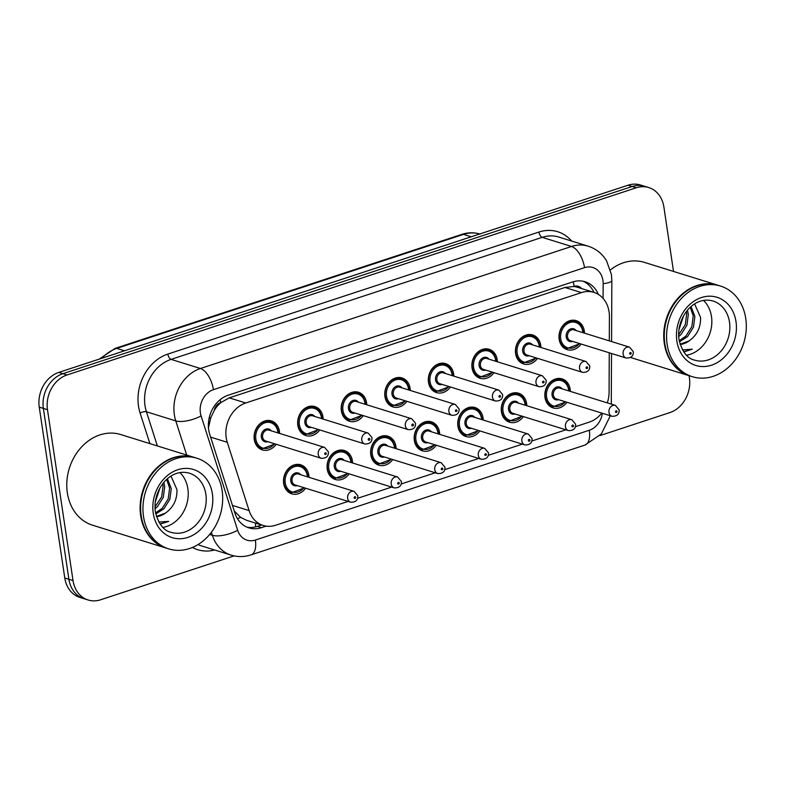 <?xml version="1.0" encoding="UTF-8"?>
<svg xmlns="http://www.w3.org/2000/svg" width="785" height="785" viewBox="0 0 785 785"><rect width="100%" height="100%" fill="white"/><g stroke="black" fill="none" stroke-linecap="round" stroke-linejoin="round"><path stroke-width="1.18" d="M523.409 416.59A15.19 12.501 -72.7 0 1 509.524 422.212A15.19 12.501 -72.7 0 1 501.448 411.84A15.19 12.501 -72.7 0 1 505.913 397.279A15.19 12.501 -72.7 0 1 518.542 393.207A15.19 12.501 -72.7 0 1 526.607 403.568A15.19 12.501 -72.7 0 1 526.794 405.708M479.851 430.916A15.19 12.501 -72.7 0 1 465.966 436.538A15.19 12.501 -72.7 0 1 457.9 426.167A15.19 12.501 -72.7 0 1 462.355 411.605A15.19 12.501 -72.7 0 1 474.984 407.533A15.19 12.501 -72.7 0 1 483.06 417.895A15.19 12.501 -72.7 0 1 483.236 420.034M436.293 445.232A15.19 12.501 -72.7 0 1 422.409 450.855A15.19 12.501 -72.7 0 1 414.343 440.493A15.19 12.501 -72.7 0 1 418.798 425.921A15.19 12.501 -72.7 0 1 431.426 421.849A15.19 12.501 -72.7 0 1 439.502 432.221A15.19 12.501 -72.7 0 1 439.678 434.36M392.736 459.559A15.19 12.501 -72.7 0 1 378.851 465.181A15.19 12.501 -72.7 0 1 370.785 454.809A15.19 12.501 -72.7 0 1 375.25 440.248A15.19 12.501 -72.7 0 1 387.878 436.175A15.19 12.501 -72.7 0 1 395.944 446.537A15.19 12.501 -72.7 0 1 396.121 448.677M349.178 473.875A15.19 12.501 -72.7 0 1 335.293 479.498A15.19 12.501 -72.7 0 1 327.227 469.136A15.19 12.501 -72.7 0 1 331.692 454.574A15.19 12.501 -72.7 0 1 344.321 450.492A15.19 12.501 -72.7 0 1 352.387 460.864A15.19 12.501 -72.7 0 1 352.563 463.003M305.63 488.201A15.19 12.501 -72.7 0 1 291.735 493.824A15.19 12.501 -72.7 0 1 283.67 483.462A15.19 12.501 -72.7 0 1 288.134 468.89A15.19 12.501 -72.7 0 1 300.763 464.818A15.19 12.501 -72.7 0 1 308.829 475.19A15.19 12.501 -72.7 0 1 309.005 477.329M566.966 402.263A15.19 12.501 -72.7 0 1 553.082 407.886A15.19 12.501 -72.7 0 1 545.006 397.524A15.19 12.501 -72.7 0 1 549.471 382.952A15.19 12.501 -72.7 0 1 562.099 378.88A15.19 12.501 -72.7 0 1 570.165 389.252A15.19 12.501 -72.7 0 1 570.352 391.391M537.548 358.352A15.19 12.501 -72.7 0 1 523.664 363.975A15.19 12.501 -72.7 0 1 515.598 353.603A15.19 12.501 -72.7 0 1 520.062 339.041A15.19 12.501 -72.7 0 1 532.691 334.969A15.19 12.501 -72.7 0 1 540.757 345.331A15.19 12.501 -72.7 0 1 540.934 347.47M494 372.669A15.19 12.501 -72.7 0 1 480.106 378.291A15.19 12.501 -72.7 0 1 472.04 367.929A15.19 12.501 -72.7 0 1 476.505 353.358A15.19 12.501 -72.7 0 1 489.133 349.286A15.19 12.501 -72.7 0 1 497.199 359.658A15.19 12.501 -72.7 0 1 497.376 361.797M450.443 386.995A15.19 12.501 -72.7 0 1 436.548 392.618A15.19 12.501 -72.7 0 1 428.482 382.256A15.19 12.501 -72.7 0 1 432.947 367.684A15.19 12.501 -72.7 0 1 445.576 363.612A15.19 12.501 -72.7 0 1 453.642 373.974A15.19 12.501 -72.7 0 1 453.818 376.123M406.885 401.321A15.19 12.501 -72.7 0 1 393 406.944A15.19 12.501 -72.7 0 1 384.925 396.572A15.19 12.501 -72.7 0 1 389.389 382.01A15.19 12.501 -72.7 0 1 402.018 377.938A15.19 12.501 -72.7 0 1 410.084 388.3A15.19 12.501 -72.7 0 1 410.27 390.439M363.327 415.638A15.19 12.501 -72.7 0 1 349.443 421.26A15.19 12.501 -72.7 0 1 341.367 410.898A15.19 12.501 -72.7 0 1 345.832 396.327A15.19 12.501 -72.7 0 1 358.46 392.255A15.19 12.501 -72.7 0 1 366.526 402.626A15.19 12.501 -72.7 0 1 366.713 404.766M319.77 429.964A15.19 12.501 -72.7 0 1 305.885 435.587A15.19 12.501 -72.7 0 1 297.819 425.215A15.19 12.501 -72.7 0 1 302.274 410.653A15.19 12.501 -72.7 0 1 314.903 406.581A15.19 12.501 -72.7 0 1 322.978 416.943A15.19 12.501 -72.7 0 1 323.155 419.082M276.212 444.29A15.19 12.501 -72.7 0 1 262.327 449.903A15.19 12.501 -72.7 0 1 254.261 439.541A15.19 12.501 -72.7 0 1 258.716 424.979A15.19 12.501 -72.7 0 1 271.345 420.897A15.19 12.501 -72.7 0 1 279.421 431.269A15.19 12.501 -72.7 0 1 279.597 433.408M581.106 344.026A15.19 12.501 -72.7 0 1 567.221 349.649A15.19 12.501 -72.7 0 1 559.155 339.287A15.19 12.501 -72.7 0 1 563.62 324.715A15.19 12.501 -72.7 0 1 576.249 320.643A15.19 12.501 -72.7 0 1 584.315 331.015A15.19 12.501 -72.7 0 1 584.491 333.154M609.297 340.867L609.405 316.64A28.476 23.442 107.3 0 0 609.062 311.831A28.476 23.442 107.3 0 0 593.941 292.393A28.476 23.442 107.3 0 0 581.449 292.609L245.754 402.99A28.476 23.442 107.3 0 0 227.267 442.298L249.1 510.593A28.476 23.442 107.3 0 0 263.171 525.459A28.476 23.442 107.3 0 0 275.663 525.243L348.118 501.419M214.256 410.457A28.476 23.442 -72.7 0 1 221.085 402.45L220.673 402.587A9.489 7.811 107.3 0 0 214.256 410.457L210.841 417.541L208.457 427.688M581.538 288.537A9.489 7.811 107.3 0 0 574.129 286.368L573.717 286.505A28.476 23.442 -72.7 0 1 577.466 287.271L593.941 292.393A28.476 23.442 -72.7 0 0 583.019 281.207M234.234 510.966L240.661 517.393L246.627 520.318L263.171 525.459M573.717 286.505L564.945 287.477L229.249 397.858L221.085 402.45M607.286 402.882A28.476 23.442 107.3 0 0 609.072 392.225L609.248 352.779M575.454 426.667L589.172 422.153A28.476 23.442 107.3 0 0 601.761 413.087M357.675 498.279L391.676 487.092M401.233 483.952L435.233 472.776M444.791 469.636L478.791 458.45M488.339 455.31L522.349 444.133M531.896 440.984L565.897 429.807M234.097 555.888L100.637 599.779A28.476 23.442 -72.7 0 1 88.146 599.995A28.476 23.442 -72.7 0 1 73.025 580.557L47.483 409.691L43.371 408.416A28.476 23.442 -72.7 0 1 62.918 373.68L632.141 186.506A28.476 23.442 -72.7 0 1 644.632 186.29A28.476 23.442 -72.7 0 0 632.141 186.506L62.918 373.68A28.476 23.442 -72.7 0 0 43.371 408.416L68.903 579.271L43.371 408.416L39.25 407.13A28.476 23.442 -72.7 0 1 58.806 372.404L628.029 185.221A28.476 23.442 -72.7 0 1 640.511 185.005L648.753 187.566A28.476 23.442 -72.7 0 1 663.884 207.005L673.51 271.433M88.146 599.995L84.034 598.71A28.476 23.442 -72.7 0 1 68.903 579.271A28.476 23.442 -72.7 0 0 84.034 598.71L79.913 597.434A28.476 23.442 -72.7 0 1 64.782 577.995L39.25 407.13M598.376 294.424A28.476 23.442 107.3 0 0 585.11 281.736A28.476 23.442 107.3 0 0 572.618 281.952L228.268 395.179A28.476 23.442 107.3 0 0 209.772 434.478L234.892 513.017A28.476 23.442 107.3 0 0 248.963 527.893A28.476 23.442 107.3 0 0 261.444 527.677L266.144 526.136M689.093 375.691L689.416 377.87A28.476 23.442 -72.7 0 1 669.86 412.596L599.809 435.636M47.483 409.691A28.476 23.442 -72.7 0 1 67.039 374.965L636.262 187.782A28.476 23.442 -72.7 0 1 648.753 187.566M261.631 524.979L257.333 526.392A28.476 23.442 -72.7 0 1 246.932 527.137M689.77 375.907A47.463 39.073 -72.7 0 1 689.515 375.829A47.463 39.073 -72.7 0 1 664.296 343.428A47.463 39.073 -72.7 0 1 678.24 297.908A47.463 39.073 -72.7 0 1 717.706 285.181A47.463 39.073 -72.7 0 1 717.961 285.259M610.445 269.903A47.463 39.073 -72.7 0 1 644.357 262.367L717.706 285.181M692.341 376.702L690.025 375.986A47.463 39.073 -72.7 0 1 664.816 343.594A47.463 39.073 -72.7 0 1 678.76 298.074A47.463 39.073 -72.7 0 1 718.216 285.338L720.532 286.064A47.463 39.073 -72.7 0 1 745.75 318.455A47.463 39.073 -72.7 0 1 731.806 363.975A47.463 39.073 -72.7 0 1 692.341 376.702A47.463 39.073 -72.7 0 1 667.132 344.311A47.463 39.073 -72.7 0 1 681.076 298.791A47.463 39.073 -72.7 0 1 720.532 286.064M703.537 300.459A30.949 25.473 -72.7 0 1 711.485 316.551A30.949 25.473 -72.7 0 1 686.512 355.203M679.182 340.729L685.894 336.098L691.83 326.688L693.243 315.904L690.29 307.278M679.398 341.799L687.532 336.598L693.469 327.188L694.872 316.414L691.055 306.592M678.623 334.773L685.295 324.647L686.698 313.872L686.345 311.596M678.682 336.608L680.987 334.567L686.934 325.157L688.337 314.383L687.474 310.193M680.33 323.302L680.88 321.664M683.755 351.955L692.301 349.188L682.45 349.884M680.045 344.252L689.053 340.935A21.46 17.662 -72.7 0 1 680.114 344.468M689.053 340.935C697.051 335.234 700.887 327.384 700.563 317.375L694.607 303.962M678.917 329.818L683.578 315.786M679.31 327.365L682.42 317.974M683.647 351.798L692.301 349.188M166.145 548.087A47.463 39.073 -72.7 0 1 165.89 548.009A47.463 39.073 -72.7 0 1 140.672 515.608A47.463 39.073 -72.7 0 1 154.616 470.087A47.463 39.073 -72.7 0 1 194.081 457.361A47.463 39.073 -72.7 0 1 194.346 457.439M165.89 548.009L92.542 525.194A47.463 39.073 -72.7 0 1 67.333 492.794A47.463 39.073 -72.7 0 1 81.277 447.273A47.463 39.073 -72.7 0 1 120.733 434.547L194.081 457.361M168.726 548.892L166.41 548.165A47.463 39.073 -72.7 0 1 141.192 515.774A47.463 39.073 -72.7 0 1 155.136 470.254A47.463 39.073 -72.7 0 1 194.601 457.518L196.917 458.244A47.463 39.073 -72.7 0 1 222.126 490.635A47.463 39.073 -72.7 0 1 208.182 536.155A47.463 39.073 -72.7 0 1 168.726 548.892A47.463 39.073 -72.7 0 1 143.508 516.491A47.463 39.073 -72.7 0 1 157.451 470.971A47.463 39.073 -72.7 0 1 196.917 458.244M179.922 472.639A30.949 25.473 -72.7 0 1 187.87 488.731A30.949 25.473 -72.7 0 1 162.887 527.392M155.558 512.909L162.269 508.278L168.216 498.867L169.619 488.084L166.665 479.458M155.773 513.979L163.908 508.788L169.845 499.378L171.258 488.594L167.431 478.772M154.998 506.953L161.671 496.836L163.084 486.052L162.721 483.776M155.057 508.788L157.373 506.747L163.309 497.337L164.713 486.563L163.859 482.373M156.706 495.482L157.255 493.843M160.14 524.135L168.687 521.368L158.825 522.064M156.421 516.432L165.429 513.115A21.46 17.662 -72.7 0 1 156.49 516.648M165.429 513.115C173.436 507.414 177.263 499.564 176.939 489.555L170.993 476.152M155.293 501.998L159.954 487.966M155.685 499.545L158.805 490.154M160.032 523.978L168.687 521.368M209.104 418.317A28.476 10.48 -17.7 0 0 210.841 417.541M574.129 286.368A28.476 13.944 -108.2 0 0 573.227 281.756M255.547 526.902A28.476 13.944 -108.2 0 0 255.429 523.045M237.462 518.669A28.476 10.48 -17.7 0 0 240.661 517.393M220.673 402.587A28.476 13.944 -108.2 0 0 220.153 399.693M564.945 287.477L581.449 292.609M232.458 505.412L249.1 510.593M210.615 437.117L227.267 442.298M229.249 397.858L245.754 402.99M99.312 359.079L115.15 348.373A9.489 4.651 71.8 0 1 116.769 348.403A37.974 31.253 107.3 0 0 101.913 358.225M479.753 233.979A37.974 31.253 107.3 0 0 463.493 234.381A9.489 4.651 -108.2 0 0 461.865 234.362C468.056 232.36 474.14 232.281 480.145 234.097M471.216 236.785L463.493 234.381L116.769 348.403L124.491 350.797M58.806 372.404L67.039 374.965M628.029 185.221L636.262 187.782M64.782 577.995L73.025 580.557M603.086 298.418L603.155 283.679A18.987 15.631 107.3 0 0 602.929 280.471A18.987 15.631 107.3 0 0 584.511 267.656L213.422 389.684A18.987 15.631 107.3 0 0 200.381 412.841A18.987 15.631 107.3 0 0 201.088 415.883L237.669 530.277A18.987 15.631 107.3 0 0 255.38 540.051L589.319 430.239A18.987 15.631 107.3 0 0 602.37 413.283M186.702 455.064L175.771 420.897A37.974 31.253 -72.7 0 1 174.358 414.814A37.974 31.253 -72.7 0 1 200.44 368.499L571.529 246.47A37.974 31.253 -72.7 0 1 588.181 246.186L558.841 237.06A37.974 31.253 107.3 0 0 542.19 237.345L171.101 359.373A37.974 31.253 107.3 0 0 145.019 405.688A37.974 31.253 107.3 0 0 146.432 411.772L157.363 445.939M149.886 443.613L140.103 413.028A42.714 35.158 -72.7 0 1 167.853 354.074L538.942 232.046A4.749 2.326 -108.2 0 0 542.19 237.345L571.529 246.47A18.987 9.302 71.8 0 1 584.511 267.656M140.103 413.028A4.749 1.747 162.3 0 1 146.432 411.772L175.771 420.897A18.987 6.986 -17.7 0 0 201.088 415.883M538.942 232.046A42.714 35.158 -72.7 0 1 571.657 241.044M214.59 549.981A42.714 35.158 -72.7 0 1 192.433 547.449M213.422 389.684A18.987 9.302 71.8 0 0 200.44 368.499L171.101 359.373A4.749 2.326 -108.2 0 1 167.853 354.074M198.105 544.535A37.974 31.253 107.3 0 0 201.784 545.997L231.124 555.123A37.974 31.253 -72.7 0 1 212.362 535.291L209.673 534.457M237.669 530.277A18.987 6.986 -17.7 0 1 212.362 535.291L211.4 532.289M255.38 540.051A18.987 9.302 71.8 0 1 251.014 554.887L584.953 445.075L601.349 433.938L610.328 415.756M589.319 430.239A18.987 9.302 71.8 0 1 584.953 445.075M603.155 283.679A18.987 3.758 0.3 0 0 611.839 280.559L611.574 341.573M257.333 526.392L261.444 527.677M579.938 343.663L566.986 348.579A14.238 11.716 -72.7 0 1 559.42 338.865A14.238 11.716 -72.7 0 1 563.61 325.206A14.238 11.716 -72.7 0 1 575.444 321.389L571.804 320.26M582.862 332.644A13.286 10.941 107.3 0 0 582.745 331.525A13.286 10.941 107.3 0 0 569.851 322.557A13.286 10.941 107.3 0 0 560.726 338.767A13.286 10.941 107.3 0 0 568.252 347.971A13.286 10.941 107.3 0 0 579.477 343.526M572.736 341.426A6.643 5.466 -72.7 0 1 566.23 336.961A6.643 5.466 -72.7 0 1 569.459 329.494A6.643 5.466 -72.7 0 1 576.111 330.544M573.943 329.867A5.691 4.69 107.3 0 0 569.203 331.398A5.691 4.69 107.3 0 0 567.535 336.853A5.691 4.69 107.3 0 0 570.558 340.749L626.145 358.038A5.691 4.69 -72.7 0 1 623.123 354.153A5.691 4.69 -72.7 0 1 624.791 348.687A5.691 4.69 -72.7 0 1 629.531 347.156L573.943 329.867M629.629 353.652A0.952 0.785 107.3 0 0 631.199 353.142A0.952 0.785 107.3 0 0 629.629 353.652M549.206 405.688L552.846 406.826A14.238 11.716 -72.7 0 1 545.281 397.102A14.238 11.716 -72.7 0 1 549.461 383.453A14.238 11.716 -72.7 0 1 561.304 379.626C565.063 380.539 567.634 383.826 569.017 389.468L569.174 391.028M568.723 390.881A13.286 10.941 107.3 0 0 568.595 389.762A13.286 10.941 107.3 0 0 555.711 380.794A13.286 10.941 107.3 0 0 546.586 397.004A13.286 10.941 107.3 0 0 554.102 406.208A13.286 10.941 107.3 0 0 565.337 401.763M558.586 399.663A6.643 5.466 -72.7 0 1 552.081 395.198A6.643 5.466 -72.7 0 1 555.319 387.731A6.643 5.466 -72.7 0 1 561.972 388.781M615.381 405.394L559.793 388.104A5.691 4.69 107.3 0 0 555.064 389.635A5.691 4.69 107.3 0 0 553.386 395.1A5.691 4.69 107.3 0 0 556.408 398.986L612.006 416.276A5.691 4.69 -72.7 0 1 608.974 412.39A5.691 4.69 -72.7 0 1 610.652 406.924A5.691 4.69 -72.7 0 1 615.381 405.394L619.179 409.878C619.365 414.264 616.981 416.403 612.006 416.276M617.049 411.379A0.952 0.785 107.3 0 0 615.479 411.899A0.952 0.785 107.3 0 0 617.049 411.379M536.381 357.989L523.438 362.905A14.238 11.716 -72.7 0 1 515.873 353.191A14.238 11.716 -72.7 0 1 520.053 339.532A14.238 11.716 -72.7 0 1 531.887 335.715L528.256 334.577M539.305 346.97A13.286 10.941 107.3 0 0 539.187 345.851A13.286 10.941 107.3 0 0 526.293 336.883A13.286 10.941 107.3 0 0 517.168 353.093A13.286 10.941 107.3 0 0 524.694 362.287A13.286 10.941 107.3 0 0 535.919 357.842M529.178 355.742A6.643 5.466 -72.7 0 1 522.673 351.278A6.643 5.466 -72.7 0 1 525.911 343.82A6.643 5.466 -72.7 0 1 532.554 344.87M530.385 344.193A5.691 4.69 107.3 0 0 525.646 345.714A5.691 4.69 107.3 0 0 523.978 351.18A5.691 4.69 107.3 0 0 527 355.065L582.588 372.355A5.691 4.69 -72.7 0 1 579.565 368.469A5.691 4.69 -72.7 0 1 581.234 363.013A5.691 4.69 -72.7 0 1 585.973 361.483L530.385 344.193M586.071 367.979A0.952 0.785 107.3 0 0 587.641 367.459A0.952 0.785 107.3 0 0 586.071 367.979M492.823 372.306L479.88 377.232A14.238 11.716 -72.7 0 1 472.315 367.508A14.238 11.716 -72.7 0 1 476.495 353.858A14.238 11.716 -72.7 0 1 488.339 350.031L484.698 348.903M495.747 361.286A13.286 10.941 107.3 0 0 495.629 360.168A13.286 10.941 107.3 0 0 482.736 351.199A13.286 10.941 107.3 0 0 473.61 367.409A13.286 10.941 107.3 0 0 481.136 376.614A13.286 10.941 107.3 0 0 492.372 372.168M485.621 370.069A6.643 5.466 -72.7 0 1 479.115 365.604A6.643 5.466 -72.7 0 1 482.353 358.137A6.643 5.466 -72.7 0 1 489.006 359.187M486.828 358.51A5.691 4.69 107.3 0 0 482.088 360.04A5.691 4.69 107.3 0 0 480.42 365.506A5.691 4.69 107.3 0 0 483.442 369.392L539.03 386.681A5.691 4.69 -72.7 0 1 536.008 382.795A5.691 4.69 -72.7 0 1 537.686 377.33A5.691 4.69 -72.7 0 1 542.415 375.799L486.828 358.51M542.514 382.305A0.952 0.785 107.3 0 0 544.083 381.785A0.952 0.785 107.3 0 0 542.514 382.305M449.265 386.632L436.323 391.548A14.238 11.716 -72.7 0 1 428.757 381.834A14.238 11.716 -72.7 0 1 432.937 368.175A14.238 11.716 -72.7 0 1 444.781 364.358L441.141 363.229M452.189 375.613A13.286 10.941 107.3 0 0 452.072 374.494A13.286 10.941 107.3 0 0 439.178 365.525A13.286 10.941 107.3 0 0 430.052 381.736A13.286 10.941 107.3 0 0 437.579 390.94A13.286 10.941 107.3 0 0 448.814 386.485M442.063 384.395A6.643 5.466 -72.7 0 1 435.557 379.92A6.643 5.466 -72.7 0 1 438.795 372.463A6.643 5.466 -72.7 0 1 445.448 373.513M443.27 372.836A5.691 4.69 107.3 0 0 438.53 374.366A5.691 4.69 107.3 0 0 436.862 379.822A5.691 4.69 107.3 0 0 439.885 383.718L495.472 401.007A5.691 4.69 -72.7 0 1 492.45 397.112A5.691 4.69 -72.7 0 1 494.128 391.656A5.691 4.69 -72.7 0 1 498.858 390.125L443.27 372.836M498.956 396.621A0.952 0.785 107.3 0 0 500.526 396.111A0.952 0.785 107.3 0 0 498.956 396.621M405.708 400.949L392.765 405.874A14.238 11.716 -72.7 0 1 385.2 396.15A14.238 11.716 -72.7 0 1 389.38 382.501A14.238 11.716 -72.7 0 1 401.223 378.684L397.583 377.546M408.642 389.929A13.286 10.941 107.3 0 0 408.514 388.82A13.286 10.941 107.3 0 0 395.63 379.852A13.286 10.941 107.3 0 0 386.505 396.052A13.286 10.941 107.3 0 0 394.021 405.256A13.286 10.941 107.3 0 0 405.256 400.811M398.505 398.711A6.643 5.466 -72.7 0 1 392 394.247A6.643 5.466 -72.7 0 1 395.238 386.789A6.643 5.466 -72.7 0 1 401.891 387.839M399.712 387.162A5.691 4.69 107.3 0 0 394.983 388.683A5.691 4.69 107.3 0 0 393.305 394.149A5.691 4.69 107.3 0 0 396.327 398.034L451.924 415.324A5.691 4.69 -72.7 0 1 448.892 411.438A5.691 4.69 -72.7 0 1 450.57 405.973A5.691 4.69 -72.7 0 1 455.3 404.452L399.712 387.162M455.398 410.947A0.952 0.785 107.3 0 0 456.968 410.427A0.952 0.785 107.3 0 0 455.398 410.947M505.648 420.014L509.288 421.143A14.238 11.716 -72.7 0 1 501.723 411.428A14.238 11.716 -72.7 0 1 505.903 397.769A14.238 11.716 -72.7 0 1 517.747 393.952C521.505 394.865 524.076 398.142 525.459 403.784L525.616 405.345M525.165 405.207A13.286 10.941 107.3 0 0 525.037 404.089A13.286 10.941 107.3 0 0 512.154 395.12A13.286 10.941 107.3 0 0 503.028 411.33A13.286 10.941 107.3 0 0 510.544 420.524A13.286 10.941 107.3 0 0 521.78 416.079M515.029 413.98A6.643 5.466 -72.7 0 1 508.533 409.515A6.643 5.466 -72.7 0 1 511.761 402.057A6.643 5.466 -72.7 0 1 518.414 403.107M571.833 419.72L516.236 402.43A5.691 4.69 107.3 0 0 511.506 403.961A5.691 4.69 107.3 0 0 509.828 409.417A5.691 4.69 107.3 0 0 512.86 413.312L568.448 430.602A5.691 4.69 -72.7 0 1 565.416 426.706A5.691 4.69 -72.7 0 1 567.094 421.251A5.691 4.69 -72.7 0 1 571.833 419.72L575.621 424.194C575.807 428.59 573.423 430.72 568.448 430.602M573.501 425.705A0.952 0.785 107.3 0 0 571.922 426.216A0.952 0.785 107.3 0 0 573.501 425.705M462.09 434.34L465.731 435.469A14.238 11.716 -72.7 0 1 458.165 425.745A14.238 11.716 -72.7 0 1 462.355 412.096A14.238 11.716 -72.7 0 1 474.189 408.278C477.947 409.191 480.518 412.468 481.911 418.111L482.059 419.671M481.607 419.524A13.286 10.941 107.3 0 0 481.48 418.415A13.286 10.941 107.3 0 0 468.596 409.446A13.286 10.941 107.3 0 0 459.47 425.647A13.286 10.941 107.3 0 0 466.987 434.851A13.286 10.941 107.3 0 0 478.222 430.406M471.471 428.306A6.643 5.466 -72.7 0 1 464.975 423.841A6.643 5.466 -72.7 0 1 468.203 416.374A6.643 5.466 -72.7 0 1 474.856 417.434M528.276 434.046L472.678 416.757A5.691 4.69 107.3 0 0 467.948 418.277A5.691 4.69 107.3 0 0 466.27 423.743A5.691 4.69 107.3 0 0 469.302 427.629L524.89 444.918A5.691 4.69 -72.7 0 1 521.868 441.033A5.691 4.69 -72.7 0 1 523.536 435.567A5.691 4.69 -72.7 0 1 528.276 434.046L532.063 438.521C532.259 442.917 529.865 445.046 524.89 444.918M529.944 440.022A0.952 0.785 107.3 0 0 528.364 440.542A0.952 0.785 107.3 0 0 529.944 440.022M418.533 448.657L422.173 449.795A14.238 11.716 -72.7 0 1 414.608 440.071A14.238 11.716 -72.7 0 1 418.798 426.412A14.238 11.716 -72.7 0 1 430.631 422.595C434.39 423.507 436.96 426.785 438.354 432.437L438.501 433.987M438.05 433.85A13.286 10.941 107.3 0 0 437.922 432.731A13.286 10.941 107.3 0 0 425.038 423.763A13.286 10.941 107.3 0 0 415.913 439.973A13.286 10.941 107.3 0 0 423.439 449.177A13.286 10.941 107.3 0 0 434.664 444.732M427.913 442.632A6.643 5.466 -72.7 0 1 421.417 438.167A6.643 5.466 -72.7 0 1 424.646 430.7A6.643 5.466 -72.7 0 1 431.299 431.75M484.718 448.363L429.13 431.073A5.691 4.69 107.3 0 0 424.391 432.604A5.691 4.69 107.3 0 0 422.713 438.069A5.691 4.69 107.3 0 0 425.745 441.955L481.333 459.245A5.691 4.69 -72.7 0 1 478.31 455.359A5.691 4.69 -72.7 0 1 479.978 449.893A5.691 4.69 -72.7 0 1 484.718 448.363L488.505 452.847C488.702 457.233 486.308 459.372 481.333 459.245M486.386 454.348A0.952 0.785 107.3 0 0 484.816 454.858A0.952 0.785 107.3 0 0 486.386 454.348M713.055 301.028A30.949 25.473 -72.7 0 1 729.5 322.154A30.949 25.473 -72.7 0 1 720.404 351.837A30.949 25.473 -72.7 0 1 694.676 360.138C687.297 358.568 682.067 351.719 678.996 339.601C675.865 318.896 692.949 295.297 713.055 301.028M676.876 341.102A35.698 29.388 -72.7 0 1 701.388 297.564A35.698 29.388 -72.7 0 1 736.006 321.664A35.698 29.388 -72.7 0 1 711.495 365.202A35.698 29.388 -72.7 0 1 676.876 341.102M189.44 473.208A30.949 25.473 -72.7 0 1 205.876 494.334A30.949 25.473 -72.7 0 1 196.79 524.017A30.949 25.473 -72.7 0 1 171.051 532.318C163.673 530.748 158.442 523.899 155.371 511.781C152.241 491.076 169.325 467.477 189.44 473.208M153.252 513.292A35.698 29.388 -72.7 0 1 177.763 469.744A35.698 29.388 -72.7 0 1 212.382 493.843A35.698 29.388 -72.7 0 1 187.87 537.382A35.698 29.388 -72.7 0 1 153.252 513.292M362.15 415.275L349.207 420.201A14.238 11.716 -72.7 0 1 341.642 410.476A14.238 11.716 -72.7 0 1 345.822 396.817A14.238 11.716 -72.7 0 1 357.666 393L354.025 391.872M365.084 404.255A13.286 10.941 107.3 0 0 364.956 403.137A13.286 10.941 107.3 0 0 352.072 394.168A13.286 10.941 107.3 0 0 342.947 410.378A13.286 10.941 107.3 0 0 350.463 419.582A13.286 10.941 107.3 0 0 361.699 415.137M354.948 413.038A6.643 5.466 -72.7 0 1 348.452 408.573A6.643 5.466 -72.7 0 1 351.68 401.106A6.643 5.466 -72.7 0 1 358.333 402.155M356.154 401.478A5.691 4.69 107.3 0 0 351.425 403.009A5.691 4.69 107.3 0 0 349.747 408.475A5.691 4.69 107.3 0 0 352.779 412.361L408.367 429.65A5.691 4.69 -72.7 0 1 405.335 425.764A5.691 4.69 -72.7 0 1 407.013 420.299A5.691 4.69 -72.7 0 1 411.752 418.768L356.154 401.478M411.84 425.274A0.952 0.785 107.3 0 0 413.42 424.754A0.952 0.785 107.3 0 0 411.84 425.274M318.592 429.601L305.65 434.517A14.238 11.716 -72.7 0 1 298.084 424.803A14.238 11.716 -72.7 0 1 302.274 411.144A14.238 11.716 -72.7 0 1 314.108 407.327L310.467 406.198M321.526 418.582A13.286 10.941 107.3 0 0 321.399 417.463A13.286 10.941 107.3 0 0 308.515 408.494A13.286 10.941 107.3 0 0 299.389 424.705A13.286 10.941 107.3 0 0 306.906 433.899A13.286 10.941 107.3 0 0 318.141 429.454M311.39 427.354A6.643 5.466 -72.7 0 1 304.894 422.889A6.643 5.466 -72.7 0 1 308.122 415.432A6.643 5.466 -72.7 0 1 314.775 416.482M312.597 415.805A5.691 4.69 107.3 0 0 307.867 417.335A5.691 4.69 107.3 0 0 306.189 422.791A5.691 4.69 107.3 0 0 309.221 426.677L364.809 443.967A5.691 4.69 -72.7 0 1 361.787 440.081A5.691 4.69 -72.7 0 1 363.455 434.625A5.691 4.69 -72.7 0 1 368.194 433.094L312.597 415.805M368.283 439.59A0.952 0.785 107.3 0 0 369.863 439.07A0.952 0.785 107.3 0 0 368.283 439.59M275.035 443.917L262.092 448.843A14.238 11.716 -72.7 0 1 254.526 439.119A14.238 11.716 -72.7 0 1 258.716 425.47A14.238 11.716 -72.7 0 1 270.55 421.643L266.91 420.515M277.968 432.898A13.286 10.941 107.3 0 0 277.841 431.789A13.286 10.941 107.3 0 0 264.957 422.811A13.286 10.941 107.3 0 0 255.832 439.021A13.286 10.941 107.3 0 0 263.358 448.225A13.286 10.941 107.3 0 0 274.583 443.78M267.832 441.68A6.643 5.466 -72.7 0 1 261.336 437.216A6.643 5.466 -72.7 0 1 264.565 429.748A6.643 5.466 -72.7 0 1 271.217 430.798M269.049 430.131A5.691 4.69 107.3 0 0 264.31 431.652A5.691 4.69 107.3 0 0 262.632 437.117A5.691 4.69 107.3 0 0 265.664 441.003L321.251 458.293A5.691 4.69 -72.7 0 1 318.229 454.407A5.691 4.69 -72.7 0 1 319.897 448.941A5.691 4.69 -72.7 0 1 324.637 447.421L269.049 430.131M324.735 453.916A0.952 0.785 107.3 0 0 326.305 453.396A0.952 0.785 107.3 0 0 324.735 453.916M374.985 462.983L378.615 464.112A14.238 11.716 -72.7 0 1 371.06 454.397A14.238 11.716 -72.7 0 1 375.24 440.738A14.238 11.716 -72.7 0 1 387.074 436.921C390.832 437.834 393.403 441.111 394.796 446.753L394.943 448.313M394.492 448.176A13.286 10.941 107.3 0 0 394.374 447.058A13.286 10.941 107.3 0 0 381.481 438.089A13.286 10.941 107.3 0 0 372.355 454.299A13.286 10.941 107.3 0 0 379.881 463.493A13.286 10.941 107.3 0 0 391.107 459.048M384.365 456.948A6.643 5.466 -72.7 0 1 377.86 452.484A6.643 5.466 -72.7 0 1 381.088 445.026A6.643 5.466 -72.7 0 1 387.741 446.076M441.16 462.689L385.572 445.399A5.691 4.69 107.3 0 0 380.833 446.93A5.691 4.69 107.3 0 0 379.165 452.386A5.691 4.69 107.3 0 0 382.187 456.271L437.775 473.561A5.691 4.69 -72.7 0 1 434.753 469.675A5.691 4.69 -72.7 0 1 436.421 464.22A5.691 4.69 -72.7 0 1 441.16 462.689L444.948 467.163C445.144 471.559 442.75 473.689 437.775 473.561M442.828 468.665A0.952 0.785 107.3 0 0 441.258 469.185A0.952 0.785 107.3 0 0 442.828 468.665M331.427 477.3L335.067 478.438A14.238 11.716 -72.7 0 1 327.502 468.714A14.238 11.716 -72.7 0 1 331.682 455.064A14.238 11.716 -72.7 0 1 343.526 451.238C347.274 452.16 349.845 455.437 351.238 461.08L351.386 462.64M350.934 462.493A13.286 10.941 107.3 0 0 350.816 461.384A13.286 10.941 107.3 0 0 337.923 452.405A13.286 10.941 107.3 0 0 328.797 468.616A13.286 10.941 107.3 0 0 336.323 477.82A13.286 10.941 107.3 0 0 347.549 473.375M340.808 471.275A6.643 5.466 -72.7 0 1 334.302 466.81A6.643 5.466 -72.7 0 1 337.54 459.343A6.643 5.466 -72.7 0 1 344.193 460.393M397.602 477.015L342.015 459.716A5.691 4.69 107.3 0 0 337.275 461.246A5.691 4.69 107.3 0 0 335.607 466.712A5.691 4.69 107.3 0 0 338.629 470.598L394.217 487.887A5.691 4.69 -72.7 0 1 391.195 484.002A5.691 4.69 -72.7 0 1 392.863 478.536A5.691 4.69 -72.7 0 1 397.602 477.015L401.39 481.49C401.586 485.886 399.192 488.015 394.217 487.887M399.271 482.991A0.952 0.785 107.3 0 0 397.701 483.511A0.952 0.785 107.3 0 0 399.271 482.991M287.869 491.626L291.51 492.754A14.238 11.716 -72.7 0 1 283.944 483.04A14.238 11.716 -72.7 0 1 288.124 469.381A14.238 11.716 -72.7 0 1 299.968 465.564C303.716 466.476 306.297 469.754 307.681 475.406L307.838 476.956M307.377 476.819A13.286 10.941 107.3 0 0 307.259 475.7A13.286 10.941 107.3 0 0 294.365 466.732A13.286 10.941 107.3 0 0 285.24 482.942A13.286 10.941 107.3 0 0 292.766 492.146A13.286 10.941 107.3 0 0 304.001 487.691M297.25 485.601A6.643 5.466 -72.7 0 1 290.744 481.126A6.643 5.466 -72.7 0 1 293.983 473.669A6.643 5.466 -72.7 0 1 300.635 474.719M354.045 491.332L298.457 474.042A5.691 4.69 107.3 0 0 293.718 475.573A5.691 4.69 107.3 0 0 292.049 481.028A5.691 4.69 107.3 0 0 295.072 484.924L350.659 502.214A5.691 4.69 -72.7 0 1 347.637 498.328A5.691 4.69 -72.7 0 1 349.315 492.862A5.691 4.69 -72.7 0 1 354.045 491.332L357.832 495.816C358.029 500.202 355.634 502.341 350.659 502.214M355.713 497.317A0.952 0.785 107.3 0 0 354.143 497.827A0.952 0.785 107.3 0 0 355.713 497.317M115.15 348.373L461.865 234.362M611.839 280.559L611.407 274.465L606.53 260.767C602.144 253.604 596.031 248.747 588.181 246.186M231.124 555.123C237.727 557.115 244.361 557.036 251.014 554.887M611.289 404.128L611.515 353.486M583.314 332.781L583.167 331.231C581.822 325.638 579.252 322.36 575.444 321.389M626.145 358.038C631.12 358.166 633.515 356.027 633.318 351.641L629.531 347.156M566.986 348.579L563.345 347.451M561.304 379.626L557.664 378.498M552.846 406.826L565.789 401.9M539.756 347.107L539.609 345.547C538.265 339.954 535.694 336.677 531.887 335.715M582.588 372.355C587.563 372.483 589.957 370.353 589.761 365.957L585.973 361.483M523.438 362.905L519.798 361.777M496.208 361.434L496.051 359.873C494.707 354.28 492.136 351.003 488.339 350.031M539.03 386.681C544.005 386.809 546.399 384.67 546.203 380.283L542.415 375.799M479.88 377.232L476.24 376.093M452.651 375.75L452.494 374.19C451.149 368.607 448.578 365.329 444.781 364.358M495.472 401.007C500.457 401.125 502.842 398.996 502.645 394.61L498.858 390.125M436.323 391.548L432.682 390.42M409.093 390.076L408.936 388.516C407.592 382.923 405.021 379.646 401.223 378.684M451.924 415.324C456.899 415.451 459.284 413.322 459.097 408.926L455.3 404.452M392.765 405.874L389.125 404.746M517.747 393.952L514.106 392.824M509.288 421.143L522.231 416.227M474.189 408.278L470.549 407.14M465.731 435.469L478.673 430.543M430.631 422.595L426.991 421.466M422.173 449.795L435.116 444.869M689.515 375.829L630.571 357.499M365.535 404.403L365.378 402.842C364.044 397.249 361.463 393.972 357.666 393M408.367 429.65C413.342 429.778 415.726 427.639 415.54 423.252L411.752 418.768M349.207 420.201L345.567 419.062M321.978 418.719L321.83 417.159C320.486 411.575 317.915 408.288 314.108 407.327M364.809 443.967C369.784 444.094 372.178 441.965 371.982 437.569L368.194 433.094M305.65 434.517L302.009 433.389M278.42 433.045L278.273 431.485C276.928 425.892 274.358 422.615 270.55 421.643M321.251 458.293C326.226 458.42 328.621 456.291 328.424 451.895L324.637 447.421M262.092 448.843L258.451 447.705M387.074 436.921L383.433 435.783M378.615 464.112L391.568 459.196M343.526 451.238L339.885 450.109M335.067 478.438L348.01 473.512M299.968 465.564L296.328 464.435M291.51 492.754L304.452 487.838"/></g></svg>

